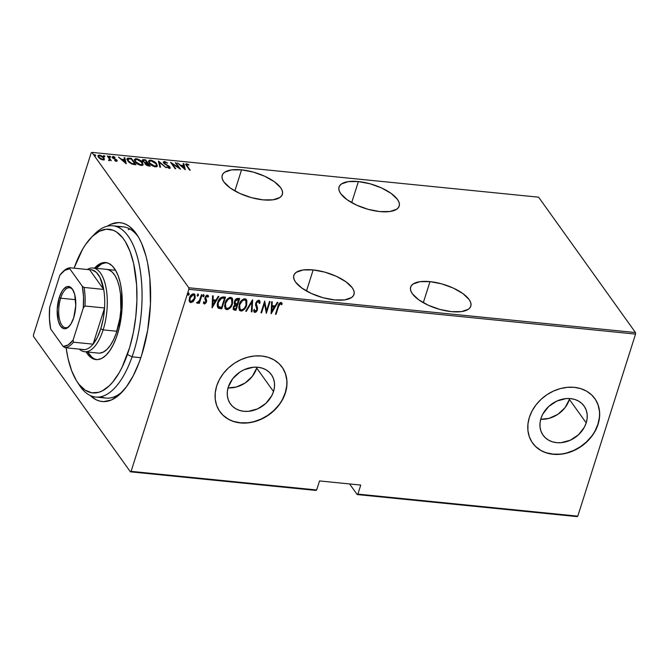 <?xml version="1.0" encoding="UTF-8"?>
<svg xmlns="http://www.w3.org/2000/svg" width="669" height="669" viewBox="0 0 669 669"><rect width="100%" height="100%" fill="white"/><g stroke="black" fill="none" stroke-linecap="round" stroke-linejoin="round"><path stroke-width="1" d="M138.5 237.177A86.058 36.996 -84.3 0 0 117.936 227.151M107.249 226.206A89.88 38.643 95.7 0 1 137.346 235.296A89.88 38.643 95.7 0 1 141.753 354.863L147.673 330.193L150.45 303.96L149.848 278.438L147.581 262.9L145.909 255.809L141.594 243.315L138.976 238.03L136.1 233.456L129.652 226.632L126.14 224.433L122.494 223.086L118.731 222.593L111.029 224.182L107.157 226.256M358.383 181.558L351.693 202.64L358.383 181.558L348.348 181.608L341.483 183.942L339.584 185.865L338.823 188.198L339.225 190.849L340.772 193.726L347.044 199.688L356.669 205.174L368.201 209.347L379.867 211.58A31.552 12.519 -162.4 0 1 339.041 187.027A31.552 12.519 -162.4 0 1 358.383 181.558A31.552 12.519 -162.4 0 1 399.201 206.111A31.552 12.519 -162.4 0 1 379.867 211.58L389.893 211.521L396.759 209.188L398.657 207.273L399.426 204.94L399.025 202.281L397.47 199.412L391.198 193.45L381.573 187.964L370.049 183.783L358.383 181.558M429.991 281.624L423.301 302.714L429.991 281.624L419.965 281.682L413.091 284.016L411.192 285.931L410.432 288.264L410.833 290.923L412.388 293.791L418.652 299.754L428.285 305.24L439.809 309.421L451.475 311.645A31.552 12.519 -162.4 0 1 410.657 287.093A31.552 12.519 -162.4 0 1 429.991 281.624A31.552 12.519 -162.4 0 1 470.809 306.176A31.552 12.519 -162.4 0 1 451.475 311.645L461.51 311.595L468.375 309.262L470.274 307.339L471.035 305.005L470.633 302.355L469.078 299.478L462.814 293.515L453.181 288.03L441.657 283.857L429.991 281.624M241.551 169.842L234.861 190.924L241.551 169.842L231.524 169.893L224.65 172.226L222.752 174.149L221.991 176.482L222.392 179.133L223.948 182.01L230.211 187.972L239.845 193.458L251.368 197.631L263.034 199.864A31.552 12.519 -162.4 0 1 222.217 175.311A31.552 12.519 -162.4 0 1 241.551 169.842A31.552 12.519 -162.4 0 1 282.368 194.395A31.552 12.519 -162.4 0 1 263.034 199.864L273.069 199.805L279.935 197.472L281.833 195.557L282.594 193.224L282.193 190.565L280.646 187.696L274.374 181.734L264.74 176.248L253.217 172.075L241.551 169.842M313.167 269.916L306.477 290.998L313.167 269.916L303.132 269.967L296.267 272.3L294.368 274.223L293.607 276.556L294.009 279.207L295.556 282.084L301.828 288.038L311.453 293.524L322.985 297.705L334.651 299.938A31.552 12.519 -162.4 0 1 293.825 275.385A31.552 12.519 -162.4 0 1 313.167 269.916A31.552 12.519 -162.4 0 1 353.985 294.46A31.552 12.519 -162.4 0 1 334.651 299.938L344.677 299.879L351.543 297.546L353.441 295.623L354.21 293.29L353.801 290.639L352.254 287.762L345.982 281.808L336.356 276.322L324.833 272.141L313.167 269.916M569.403 399.435L565.012 407.689L557.846 414.337L548.998 418.376L540.719 419.262A25.171 20.413 144.4 0 0 569.403 399.435L586.203 422.9A25.171 20.413 -35.6 0 1 566.267 441.716A25.171 20.413 -35.6 0 1 543.128 435.285A25.171 20.413 -35.6 0 1 540.978 418.368L542.776 414.119L548.672 406.518L556.842 401.066L566.033 398.599L570.582 398.615L574.855 399.477L578.702 401.157L581.963 403.583L584.522 406.668L586.27 410.289L587.156 414.303L587.131 418.56L586.203 422.9L584.405 427.157L578.509 434.758L570.348 440.202L561.149 442.677L556.608 442.661L552.326 441.791L548.488 440.11L545.227 437.685L542.668 434.607L540.912 430.987L540.034 426.973L540.05 422.708L540.978 418.368A25.171 20.413 -35.6 0 1 560.923 399.552A25.171 20.413 -35.6 0 1 584.062 405.991A25.171 20.413 -35.6 0 1 586.203 422.9L569.403 399.435A25.171 20.413 144.4 0 0 569.67 398.54M256.72 368.084L252.322 376.338L245.155 382.986L236.308 387.025L228.029 387.903A25.171 20.413 144.4 0 0 256.72 368.084L273.512 391.549A25.171 20.413 -35.6 0 1 253.576 410.365A25.171 20.413 -35.6 0 1 230.437 403.934A25.171 20.413 -35.6 0 1 228.296 387.017L232.687 378.763L239.853 372.106L244.152 369.714L253.342 367.248L257.891 367.264L262.164 368.126L266.011 369.806L269.273 372.232L271.831 375.317L273.588 378.938L274.466 382.952L274.441 387.209L273.512 391.549L271.714 395.805L265.827 403.407L257.657 408.851L248.467 411.326L243.917 411.301L239.644 410.44L235.797 408.759L232.536 406.334L229.977 403.248L228.221 399.636L227.343 395.613L227.368 391.357L228.296 387.017A25.171 20.413 -35.6 0 1 248.232 368.201A25.171 20.413 -35.6 0 1 271.371 374.64A25.171 20.413 -35.6 0 1 273.512 391.549L256.72 368.084A25.171 20.413 144.4 0 0 256.98 367.189M219.858 411.619A38.25 31.025 144.4 0 0 255.023 421.303A38.25 31.025 144.4 0 0 285.27 392.728L285.395 392.912A38.25 31.025 -35.6 0 1 255.098 421.503A38.25 31.025 -35.6 0 1 219.934 411.728A38.25 31.025 -35.6 0 1 216.672 386.021L215.267 392.619L215.226 399.092L216.564 405.197L219.231 410.691L223.12 415.382L228.079 419.07L233.916 421.621L240.422 422.933L247.329 422.959L254.379 421.704L261.295 419.204L267.826 415.566L273.705 410.925L278.722 405.456L282.669 399.376L285.395 392.912L286.809 386.314L286.842 379.841L285.504 373.737L282.836 368.234L278.956 363.551L273.989 359.863L268.152 357.313L261.654 356L254.747 355.967L247.697 357.229L240.773 359.721L234.242 363.367L228.363 368.009L223.354 373.478L219.407 379.557L216.672 386.021A38.25 31.025 -35.6 0 1 246.978 357.43A38.25 31.025 -35.6 0 1 282.142 367.206A38.25 31.025 -35.6 0 1 285.395 392.912L285.27 392.728A38.25 31.025 144.4 0 0 282.059 367.097M532.541 442.97A38.25 31.025 144.4 0 0 567.705 452.662A38.25 31.025 144.4 0 0 597.952 424.079L598.086 424.263A38.25 31.025 -35.6 0 1 567.78 452.854A38.25 31.025 -35.6 0 1 532.616 443.079A38.25 31.025 -35.6 0 1 529.363 417.372L527.95 423.97L527.916 430.443L529.254 436.548L531.922 442.05L535.802 446.733L540.761 450.421L546.606 452.972L553.104 454.284L560.012 454.318L567.061 453.055L573.985 450.555L580.516 446.917L586.395 442.276L591.404 436.807L595.351 430.727L598.086 424.263L599.491 417.665L599.533 411.192L598.195 405.088L595.527 399.594L591.639 394.902L586.68 391.214L580.834 388.664L574.337 387.351L567.429 387.326L560.379 388.58L553.455 391.081L546.933 394.718L541.054 399.36L536.036 404.829L532.089 410.908L529.363 417.372A38.25 31.025 -35.6 0 1 559.66 388.781A38.25 31.025 -35.6 0 1 594.825 398.557A38.25 31.025 -35.6 0 1 598.086 424.263L597.952 424.079A38.25 31.025 144.4 0 0 594.749 398.448M92.799 235.981A86.058 36.996 95.7 0 1 112.869 225.788L123.171 226.824A86.058 36.996 95.7 0 1 138.5 237.186M130.396 471.821L315.944 490.427L130.396 471.821L33.525 336.457L130.396 471.821L131.099 471.361L188.85 289.309L635.55 334.099L577.799 516.15L357.89 494.107L360.75 485.067L319.523 480.936L316.654 489.967L131.099 471.361L130.396 471.821M91.912 152.39L538.604 197.179L635.475 332.543L188.783 287.754L91.912 152.39L188.783 287.754L188.85 289.309L131.099 471.361L316.654 489.967L315.944 490.427L316.654 489.967L319.523 480.936L360.75 485.067L357.89 494.107L357.179 494.558L577.088 516.61L357.179 494.558L349.578 483.946L357.179 494.558L357.89 494.107L577.799 516.15L577.088 516.61L577.799 516.15L635.55 334.099L188.85 289.309L188.783 287.754L635.475 332.543L635.55 334.099L635.475 332.543L538.604 197.179L91.912 152.39L91.201 152.85L33.45 334.901L91.201 152.85L91.912 152.39M104.364 159.347L103.921 157.767L101.956 156.019L99.43 155.091L97.95 155.584L98.368 157.207L100.567 159.105L103.929 159.799L104.364 159.347L103.921 157.767L99.43 155.091L97.917 155.668L98.368 157.207L100.283 158.938L102.875 159.908L104.364 159.347M107.968 156.028L107.349 155.961L109.574 159.406L108.621 160.334L109.791 160.527L110.193 159.933L111.297 160.677L107.968 156.028L107.793 156.579L107.968 156.028L107.349 155.961L110.151 160.05L109.482 159.113L108.621 160.334L110.193 159.933L111.297 160.677L107.968 156.028M116.456 161.271L117.226 160.928L116.816 160.008L113.044 157.458L115.143 157.257L112.969 156.462L112.333 157.232L116.155 159.924L116.239 160.702L114.583 160.468L116.331 161.254L116.958 160.192L113.17 157.7L113.596 157.048L115.143 157.257L113.17 156.471L112.308 156.814L113.337 158.402L116.356 160.15L116.063 160.702L114.583 160.468L116.456 161.271L116.958 160.192M129.192 158.152L127.545 158.235L127.01 158.946L128.883 162.174L131.877 164.064L135.958 164.741L131.4 158.377L127.051 158.745L127.762 160.895L132.086 164.139L135.958 164.741L131.4 158.377L129.192 158.152M145.298 162.96L145.466 164.231L150.149 166.163L145.591 159.799L142.748 159.682L142.614 161.037L145.298 162.96L145.349 164.047L146.695 165.352L150.149 166.163L145.591 159.799L145.399 160.384L145.591 159.799L142.372 160.067L142.723 161.187L145.298 162.96L144.914 163.863M158.536 161.095L159.858 167.141L160.535 167.208L159.339 162.316L166.18 167.777L158.386 161.078L159.858 167.141L160.535 167.208L159.339 162.316L166.18 167.777L158.536 161.095M175.345 162.784L178.932 167.785L170.57 162.299L175.119 168.672L175.738 168.73L172.15 163.713L180.521 169.207L175.964 162.843L175.345 162.784L178.932 167.785L170.57 162.299L175.119 168.672L175.738 168.73L172.15 163.713L180.521 169.207L175.964 162.843L175.345 162.784M187.203 165.945L186.584 164.515L188.834 165.118L188.859 164.666L186.459 163.746L185.739 164.515L189.62 170.127L190.23 170.185L187.203 165.945L187.027 166.506L187.027 164.407L188.834 165.118L188.859 164.666L186.609 163.754L185.698 164.089L189.62 170.127L190.23 170.185L187.203 165.945M185.296 169.692L183.824 163.629L183.155 163.562L183.624 165.502L180.622 165.201L177.502 162.993L185.296 169.692L183.824 163.629L183.155 163.562L183.624 165.502L180.622 165.201L177.502 162.993L185.296 169.692M169.424 167.309L169.859 166.916L168.772 165.904L164.867 164.164L164.29 163.127L164.139 163.587L164.9 162.191L167.593 163.144L164.449 161.538L163.345 162.023L163.897 163.345L169.408 167.141L168.956 167.593L166.606 166.966L169.224 168.228L170.169 167.81L170.01 167.15L164.181 162.952L164.9 162.191L167.593 163.144L165.159 161.689L164.449 161.538L164.398 162.224M156.638 163.838L154.38 161.697L151.595 160.343L149.647 160.15L148.551 161.129L150.191 164.206L154.338 166.64L156.287 166.824L157.223 166.255L156.638 163.838C155.643 162.191 153.611 160.961 150.55 160.142L148.585 160.97L149.254 163.119C150.249 164.791 152.298 166.029 155.392 166.84L157.315 166.037L156.638 163.838M142.447 162.408L140.197 160.276L137.413 158.921L135.464 158.729L134.36 159.707L136.008 162.784L140.155 165.218L142.096 165.402L143.032 164.833L142.447 162.408C141.452 160.769 139.428 159.531 136.359 158.72L134.402 159.548L135.071 161.697C136.066 163.37 138.115 164.607 141.209 165.419L143.133 164.616L142.447 162.408M126.249 163.771L124.777 157.708L124.1 157.641L124.576 159.582L121.574 159.281L118.455 157.073L126.249 163.771L124.777 157.708L124.1 157.641L124.576 159.582L121.574 159.281L118.455 157.073L126.249 163.771M110.602 156.705L109.264 156.262L110.193 157.14L110.602 156.705L110.452 157.173L109.607 156.111L109.365 156.579L110.368 157.173L110.602 156.705L110.368 157.173M104.899 156.136L103.561 155.693L104.489 156.571L104.899 156.136L104.749 156.605L103.896 155.543L103.662 156.011L104.657 156.605L104.899 156.136L104.657 156.605M95.642 155.208L94.312 154.765L95.241 155.643L95.642 155.208L95.491 155.676L94.647 154.614L94.413 155.083L95.408 155.676L95.642 155.208L95.408 155.676M194.712 294.285L194.754 298.098L193.324 301.426L195.214 297.747L194.813 294.41L192.505 293.959L190.055 296.509L189.126 300.272L190.222 302.463L192.789 301.92L193.057 301.058L190.565 302.271L190.832 302.639L193.324 301.426L195.022 298.458L194.846 294.452L193.642 293.775C191.443 294.268 190.055 295.639 189.469 297.906L189.235 301.025L190.832 302.639L189.519 301.769M202.071 294.778L201.461 294.711L199.178 301.067L198.333 302.037L197.422 302.053L196.995 303.157L197.848 303.182L199.145 302.012L198.743 303.274L199.362 303.333L202.071 294.778L201.461 294.711L199.487 300.515L196.786 302.932L197.296 303.283L199.145 302.012L198.743 303.274L199.362 303.333L202.071 294.778M208.084 295.489L208.536 296.467L207.382 295.154L205.04 297.471L204.865 298.817L205.868 301.87L204.764 302.948L204.062 301.945L203.401 302.639L204.597 304.002L206.211 302.597L206.671 300.548L205.626 298.458L205.751 297.262L206.821 296.216L207.858 297.22L208.536 296.467L207.85 295.305L206.955 295.188L205.86 295.949L204.881 298.148L205.801 302.053L204.764 302.948L204.062 301.945L203.401 302.639L204.405 303.994L203.669 303.4M223.295 296.902L220.419 297.839L218.178 301.309L217.325 306.109L218.679 308.325L221.79 308.835L225.512 297.128L223.295 296.902C220.344 297.354 218.529 299.135 217.843 302.246C216.957 304.47 217.082 306.402 218.219 308.041L221.79 308.835L225.512 297.128L223.295 296.902M239.694 298.55L236.617 298.583L234.476 301.46L234.234 303.182L234.936 304.587L233.464 306.67L233.18 309.028L233.958 309.981L235.981 310.265L239.694 298.55L237.788 298.357C236.04 298.642 234.936 299.679 234.476 301.46L234.936 304.587L233.356 307.004L233.422 309.58L235.981 310.265L239.694 298.55M252.648 299.846L245.69 311.236L246.368 311.302L251.853 302.095L251.343 311.804L252.012 311.871L252.489 299.829L245.69 311.236L246.368 311.302L251.853 302.095L251.343 311.804L252.012 311.871L252.648 299.846M269.456 301.535L266.53 310.742L264.673 301.05L260.96 312.766L261.571 312.824L264.506 303.592L266.354 313.309L270.067 301.594L269.456 301.535L266.53 310.742L264.673 301.05L260.96 312.766L261.571 312.824L264.506 303.592L266.354 313.309L270.067 301.594L269.456 301.535M278.538 306.486L280.043 303.676L280.737 303.642L281.565 304.763L282.226 303.893L280.93 302.371L278.873 303.893L275.452 314.221L276.071 314.279L278.279 306.126L276.071 314.279L278.538 306.486L280.503 303.567L281.122 304.035L280.654 303.425L281.565 304.763L282.226 303.893L280.93 302.371C279.199 303.04 278.204 304.353 277.961 306.31L275.452 314.221L276.071 314.279L275.553 313.895L278.538 306.486M271.137 313.786L277.936 302.38L277.259 302.313L275.084 305.967L272.082 305.666L272.283 301.819L271.614 301.752L271.137 313.786L277.936 302.38L277.259 302.313L275.084 305.967L272.082 305.666L272.283 301.819L271.614 301.752L271.137 313.786M258.769 301.518L258.117 300.983L259.313 303.458L260.099 302.923L259.639 300.665L258.769 300.147L256.821 301.184L255.667 303.383L255.575 305.198L256.879 308.702L256.578 310.374L255.299 311.269L254.437 309.63L253.626 310.299L254.028 311.913L254.839 312.465L256.168 311.93L257.256 310.341L257.582 308.075L256.277 303.492L258.025 301.376L258.895 301.66L259.313 303.458L260.099 302.923L259.756 300.849L258.769 300.147L255.742 303.116L256.779 309.889L255.299 311.269L254.68 310.767M246.284 299.469L246.644 305.231L246.836 300.481L245.774 299.043L243.825 298.859L240.271 302.154L238.716 307.497L239.719 310.516L242.061 310.96L245.314 308.091L246.384 304.872C245.615 307.957 243.742 309.906 240.756 310.709L241.016 311.077C244.001 310.274 245.874 308.325 246.644 305.231L246.418 299.645L244.862 298.759C241.869 299.52 239.987 301.451 239.226 304.546L239.427 310.173L241.016 311.077L239.301 309.981M232.101 298.048L232.461 303.81L232.653 299.051L231.591 297.621L229.643 297.437L227.652 298.7L226.08 300.732L224.533 306.076L225.537 309.095L227.87 309.538L231.123 306.67L232.193 303.45C231.432 306.536 229.559 308.484 226.574 309.287L226.833 309.655C229.818 308.852 231.691 306.904 232.461 303.81L232.235 298.223L230.68 297.337C227.686 298.098 225.804 300.03 225.035 303.124L225.244 308.752L226.833 309.655L225.119 308.56M212.081 307.865L218.88 296.459L218.211 296.392L216.028 300.047L213.026 299.745L213.227 295.899L212.558 295.823L212.081 307.865L218.88 296.459L218.211 296.392L216.028 300.047L213.026 299.745L213.227 295.899L212.558 295.823L212.081 307.865M203.56 294.435L204.129 295.832L203.652 294.812L202.832 296.334L203.368 296.735L204.07 295.991L203.861 295.472L202.941 296.384L203.2 296.752L204.129 295.832L203.819 294.795L202.891 295.706L203.2 296.752L202.832 296.359M198.417 295.263L198.367 294.368L197.781 294.31L197.238 296.033L198.292 295.573L198.158 294.895L197.23 295.815L197.497 296.175L198.417 295.263L198.116 294.226L197.188 295.138L197.497 296.175L197.129 295.79L198.158 294.895L198.417 295.263M188.599 292.93L189.168 294.335L188.691 293.315L187.872 294.837L188.407 295.238L189.11 294.494L188.909 293.967L187.981 294.887L188.24 295.246L189.168 294.335L188.859 293.298L187.939 294.209L188.24 295.246L187.88 294.862M33.525 336.457L33.45 334.901L33.525 336.457M90.265 395.521L96.16 399.778L99.815 401.124L103.57 401.617L111.28 400.029L118.982 395.053L126.374 386.891L133.19 375.853L139.16 362.364L141.753 354.863A89.88 38.643 95.7 0 1 121.574 392.586A89.88 38.643 95.7 0 1 90.265 395.521M100.935 396.717A86.058 36.996 -84.3 0 0 123.079 390.964A86.058 36.996 95.7 0 1 106.003 398.08L95.692 397.043A86.058 36.996 95.7 0 1 78.047 383.069M129.895 229.015L128.214 229.651M535.677 446.549L540.636 450.237M546.473 452.788L552.979 454.1L559.886 454.134M566.936 452.871L573.851 450.379L580.383 446.733L586.261 442.092L591.279 436.623M595.226 430.543L597.952 424.079L599.365 417.489M599.399 411.009L598.061 404.904L595.393 399.41M222.986 415.198L227.945 418.886M233.79 421.437L240.288 422.749L247.196 422.783M254.245 421.52L261.169 419.028L267.692 415.382L273.579 410.741L278.588 405.272M282.535 399.192L285.27 392.728L286.675 386.13M286.717 379.658L285.37 373.553L282.711 368.059M281.632 302.723L282.226 303.893L281.967 303.534L281.331 304.353L281.783 303.04M281.306 304.395L280.236 303.208L280.503 303.567L280.236 303.208L278.279 306.126L279.399 303.617L280.236 303.208L280.846 303.642M272.007 301.786L272.082 305.666L272.007 301.786M277.484 302.338L271.012 313.192L277.484 302.338M271.756 306.536L274.123 306.778L271.756 306.536L271.514 311.16L271.756 306.536M271.773 311.52L272.015 306.904L274.123 306.778L271.773 311.52L272.015 306.904L274.382 307.138L271.773 311.52M269.707 301.56L266.137 312.808L269.707 301.56M264.238 303.233L261.571 312.824L261.061 312.44L264.238 303.233M264.631 301.167L266.53 310.742L264.631 301.167M259.84 302.564L259.279 302.94L259.84 302.564M258.376 301.351L258.911 301.677L258.117 300.983L256.093 302.831L256.352 303.199L258.376 301.351L257.414 301.134L256.093 302.831L256.929 306.369L256.093 304.537M257.582 308.075L256.67 306.001L257.582 308.075L257.155 309.538L257.582 308.075M255.299 311.269L254.437 309.63L253.626 310.299L254.095 312.013L254.839 312.465L257.414 309.898L257.155 309.538L254.58 312.097L254.839 312.465L253.977 311.821M254.17 309.27L255.04 310.901M254.789 310.834L254.237 309.697M253.969 311.813L255.499 311.863L257.155 309.538L257.322 307.715L256.252 305.039M252.355 300.063L252.012 311.871L251.36 311.47L252.355 300.063M251.594 301.736L246.368 311.302L245.883 310.918L251.594 301.736M239.159 309.806L241.275 310.709L243.667 309.421L245.59 306.795L246.819 302.906M246.878 301.962L246.802 301.008M246.577 300.122L246.175 299.302M239.828 308.76L239.36 305.047L241.208 301.209L243.834 299.595L244.996 299.829L245.883 300.966M245.682 300.54L244.252 299.595C241.777 300.164 240.213 301.711 239.577 304.253L239.837 304.612C240.48 302.079 242.036 300.523 244.511 299.963L245.816 300.707L246.025 305.181C245.381 307.698 243.834 309.262 241.367 309.872L240.037 309.061L239.577 304.253L239.912 308.869M233.088 309.111L235.722 309.898L239.335 298.508L235.981 310.265L233.297 309.379M234.309 303.835L234.936 304.587M234.944 302.973L234.744 301.476M234.836 301.15L235.095 301.518L237.788 299.595L238.699 299.687L237.319 304.044L235.647 303.734L234.836 301.15L235.488 299.971L236.65 299.244L238.44 299.327L237.52 299.235L234.836 301.15L235.388 303.366M233.799 308.192L233.632 307.004M233.715 306.678L235.003 304.98L236.675 304.88L233.715 306.678L233.907 308.3L233.715 306.678L233.974 307.046L236.517 305.206L236.257 304.838L236.935 305.248L235.747 308.994L234.025 308.509L233.974 307.046L235.07 305.457L236.935 305.248L235.747 308.994L233.907 308.3M234.133 305.808L234.635 305.231M235.647 303.734L234.978 302.781L235.471 300.707L236.466 299.745L237.788 299.595L237.52 299.235L238.44 299.327L237.319 304.044L235.103 303.166M224.976 308.384L227.084 309.287L229.484 307.999L231.399 305.373L232.636 301.485M232.687 300.54L232.611 299.587M232.394 298.7L232.235 298.223M225.637 307.339L225.177 303.626L227.025 299.787L229.651 298.173L230.805 298.407L231.691 299.545M231.491 299.118L230.069 298.173C227.585 298.742 226.03 300.289 225.394 302.823L225.654 303.191C226.289 300.657 227.853 299.102 230.328 298.541L231.633 299.286L231.842 303.751C231.198 306.277 229.651 307.84 227.184 308.451L225.854 307.64L225.394 302.823L225.729 307.447M217.701 307.422L221.531 308.476L225.144 297.086L221.79 308.835L217.743 307.464M218.939 306.971C217.885 305.708 217.718 304.161 218.454 302.313L221.523 298.274L224.508 298.265L221.556 307.573L219.164 307.104L218.102 305.95L218.194 301.945L220.661 298.207L222.359 297.764L224.508 298.265L221.556 307.573L218.362 306.31L218.194 301.945C217.458 303.793 217.617 305.348 218.679 306.611M221.523 298.274L221.263 297.906L218.194 301.945L218.454 302.313L220.394 298.984L221.799 298.198L223.68 298.182L221.523 298.274M224.508 298.265L223.421 297.822L224.508 298.265M212.951 295.865L213.026 299.745L212.951 295.865M218.429 296.417L211.956 307.272L218.429 296.417M212.7 300.615L215.075 300.858L212.7 300.615L212.458 305.24L212.7 300.615M212.717 305.599L212.959 300.983L215.075 300.858L212.717 305.599L212.959 300.983L215.334 301.217L212.717 305.599M203.535 303.233L204.405 303.994L206.495 301.886L206.671 300.548L205.667 297.488L207.064 296.208L207.858 297.22L208.536 296.467L208.276 296.099L207.699 296.743L208.276 296.099L207.934 295.246M204.764 302.948L204.062 301.945M203.802 301.585L204.505 302.58L203.802 301.585M207.064 296.208L207.858 297.22M205.542 298.466L205.492 296.894L206.805 295.84L205.333 297.956L206.671 300.548L206.495 301.886L206.236 301.527L204.145 303.634L204.405 303.994M206.119 299.286L205.592 298.324M203.451 303.107L204.53 303.601L205.952 302.237L206.428 300.515L205.86 298.918M206.805 295.84L207.357 296.216M204.204 302.447L203.886 301.895M202.791 296.342L203.535 296.066L203.92 294.845M201.712 294.736L199.362 303.333L198.844 302.948L201.712 294.736M196.736 302.798L198.877 301.652L199.145 302.012L198.877 301.652L197.037 302.923L197.296 303.283L196.519 302.564M197.848 293.858L198.158 294.895L198.216 294.276M194.462 298.892L194.754 298.098L195.022 298.458L195.097 295.966L194.554 294.042M189.486 301.727L190.565 302.271L191.919 301.97L194.094 299.645M195.064 296.668L195.097 295.966M194.135 295.221L193.048 294.46L193.308 294.828L193.048 294.46L189.829 297.596L190.088 297.956L193.308 294.828L194.269 295.389L194.403 298.391L191.167 301.585L190.255 301.058L189.829 297.596L189.804 300.364L189.678 298.148L190.958 295.531L192.764 294.46L194.169 295.288M189.628 299.771L189.57 299.244M187.83 294.837L188.583 294.569L188.967 293.348M239.837 304.612L242.462 300.64L244.302 299.946L245.799 300.682L246.409 302.814L246.025 305.181L244.729 307.79L243.031 309.404L241.367 309.872L240.087 309.128L239.469 307.38L239.837 304.612M225.654 303.191L228.271 299.219L230.119 298.525L231.608 299.26L232.227 301.393L231.842 303.751L230.537 306.369L228.848 307.983L227.184 308.451L225.896 307.707L225.261 305.574L225.654 303.191M190.088 297.956L192.162 295.104L193.441 294.845L194.428 295.648L194.202 298.934L192.036 301.435L190.891 301.527L190.063 300.724L190.088 297.956M185.731 164.49L186.609 163.754L186.651 164.465M186.333 165.561L187.027 164.407M186.693 164.474L185.564 164.624M180.847 165.92L181.383 165.971L180.847 165.92M183.44 166.096L183.624 165.502L183.44 166.096M183.323 164.273L183.824 163.629L184.861 169.424L183.323 164.273M184.343 168.454L181.408 165.887L181.282 166.297L183.783 166.129L184.218 168.864L181.408 165.887L183.783 166.129L184.343 168.454M175.788 163.395L175.964 162.843L175.788 163.395M178.891 167.902L179.3 168.471L178.891 167.902M171.975 164.265L172.15 163.713L171.975 164.265M171.565 163.696L172.05 164.022L171.565 163.696M164.29 163.127L164.097 162.483L163.872 163.311M163.336 162.375L164.449 161.538L163.353 161.99L163.662 163.06L169.265 166.882L168.663 168.111L168.831 167.585L166.606 166.966L169.224 168.228L170.16 167.86L169.859 166.916L169.934 168.128M169.265 166.882L168.831 167.585M168.613 168.254L169.048 167.551M164.465 162.241L163.228 162.483M169.416 167.375L169.031 168.22M169.959 168.27L169.198 167.074M158.612 162.015L159.255 162.575L158.612 162.015M159.13 162.985L160.15 167.166L159.13 162.985M156.471 164.574L157.156 166.347M148.526 161.329L150.274 160.811M150.341 160.803L150.55 160.142L150.341 160.803M157.148 166.497L156.421 164.507M150.308 160.803L153.126 161.438L156.019 163.771L156.404 165.77L154.037 166.021L149.873 163.186L149.714 163.696L149.338 161.472L151.043 160.803L156.019 163.771L156.554 165.502L154.723 166.74L154.899 166.188L149.873 163.186L149.312 161.564L150.308 160.803L148.485 161.388M149.388 163.428L149.154 162.057M149.195 163.01L149.103 162.233M156.37 166.063L156.069 166.564M155.919 166.673L155.074 166.874M149.338 161.472L149.212 163.06M155.409 166.84L156.554 165.502M147.096 162.868L147.473 163.395L147.096 162.868M149.028 165.569L149.404 166.088L149.028 165.569M142.363 160.443L143.467 160.276L143.676 159.607L143.551 160.284L142.28 160.518M146.511 163.387L145.156 163.177L146.511 163.387M142.974 161.664L143.082 161.045M145.666 164.532L145.901 164.064M146.076 164.281L145.934 163.512L147.13 162.759L146.946 163.345L149.062 165.452L146.076 164.281L147.598 163.412L149.062 165.452L148.878 166.037L149.062 165.452L148.217 165.368L148.041 165.912L148.217 165.368L146.076 164.281L145.926 164.758L145.884 163.621L145.65 164.465M143.333 161.246L143.409 160.317L145.441 160.384L147.13 162.759L144.68 162.266L143.333 161.246C142.806 160.51 143.208 160.192 144.529 160.301L145.441 160.384L147.13 162.759L146.528 163.328L146.72 162.718L145.232 162.935L143.333 161.246L143.183 161.722L143.141 160.577L142.915 161.438M142.288 163.152L142.974 164.925M134.344 159.908L136.852 159.373L141.836 162.35L142.372 164.081L140.716 164.766L135.69 161.764L135.523 162.274L135.146 160.05L137.27 159.439L140.841 161.271L142.397 163.972L140.54 165.318L140.716 164.766L138.123 163.863L135.849 161.982L135.13 160.142L136.116 159.381M136.158 159.373L136.359 158.72L136.158 159.373L134.302 159.966M142.965 165.076L142.238 163.077M135.197 162.007L134.971 160.635M135.004 161.589L134.912 160.811M142.188 164.641L140.891 165.452M135.146 160.05L135.029 161.639M141.226 165.419L142.372 164.081M131.216 158.963L131.4 158.377L131.216 158.963M134.837 164.139L135.213 164.666L134.837 164.139M127.001 159.122L128.757 158.804L126.985 159.138M127.779 160.986L127.595 160.384M131.258 158.963L134.879 164.03L134.686 164.616L134.879 164.03L134.185 164.566L134.369 163.98L132.027 163.579L131.868 164.064L132.027 163.579L128.381 160.953L128.222 161.472L128.481 158.837L131.258 158.963L134.879 164.03L131.35 163.328L128.507 161.129L127.804 159.715L128.122 158.979L131.258 158.963M127.695 160.794L128.481 158.837M121.791 160L122.327 160.05L121.791 160M124.384 160.175L124.576 159.582L124.384 160.175M124.275 158.352L124.777 157.708L125.805 163.504L124.275 158.352M125.295 162.534L122.352 159.966L122.226 160.376L124.727 160.209L125.162 162.943L122.352 159.966L124.727 160.209L125.295 162.534M115.921 161.145L116.063 160.702L115.921 161.145M116.356 160.15L116.063 160.702M115.854 161.371L115.662 160.376M112.325 157.215L113.17 156.471L113.103 157.156L112.317 157.215M113.17 157.7L113.596 157.048M113.387 157.717L112.961 158.369L113.387 157.717M115.988 160.117L116.431 160.485M109.607 156.111L109.365 156.579M109.39 156.78L110.385 157.374M110.234 157.198L109.565 156.814M108.896 160.451L109.047 160L108.896 160.451M109.482 159.113L109.047 160M108.83 160.669L109.273 159.782M103.896 155.543L103.662 156.011M103.687 156.212L104.682 156.805M104.531 156.63L103.854 156.245M97.875 156.061L99.004 155.743M99.238 155.676L99.43 155.091L99.238 155.676M103.636 158.336L103.921 157.767L104.155 160.016M104.213 159.657L103.561 158.244M99.037 155.752L97.85 156.086M98.46 157.357L98.753 156.437M103.444 159.481L102.959 159.958M102.466 159.339L98.979 157.265L98.828 157.767L98.644 156.12L99.84 155.668L103.302 157.7L103.645 158.837L102.315 159.816L102.466 159.339L99.221 157.566L98.761 155.919L100.425 155.777L102.767 157.106L103.653 158.812L102.466 159.339M98.644 156.12L98.443 157.315M103.059 159.924L103.645 158.837M94.647 154.614L94.413 155.083M94.438 155.283L95.433 155.877M95.282 155.701L94.605 155.317M112.869 225.788A86.058 36.996 95.7 0 1 132.077 356.836A86.058 36.996 -84.3 0 0 136.568 254.086A86.058 36.996 -84.3 0 0 94.304 234.359L91.31 237.436A82.237 35.348 95.7 0 1 131.701 256.286A82.237 35.348 95.7 0 1 127.403 354.47L132.077 356.836L140.816 357.714L132.077 356.836A86.058 36.996 95.7 0 1 95.692 397.043M76.885 381.347L79.201 384.959A86.058 36.996 -84.3 0 0 132.077 356.836L127.403 354.47A82.237 35.348 95.7 0 1 76.885 381.347A82.237 35.348 95.7 0 1 66.122 347.805L68.062 358.626L71.658 370.726L76.366 380.527L79.084 384.449L85.13 390.136L91.778 392.787L98.769 392.293L102.315 390.872L109.331 385.745L112.727 382.091L119.157 372.767L122.118 367.189L129.677 347.454L133.365 332.443L135.807 316.604L136.902 300.557L136.618 284.919L133.624 263.511L130.029 251.419L125.32 241.618L122.603 237.696L116.557 232.009L113.295 230.295L106.438 229.208L99.372 231.273L92.355 236.4L85.674 244.394L82.53 249.378L74.284 267.667A82.237 35.348 95.7 0 1 91.31 237.436M106.68 269.373L108.93 269.916L112.191 272.057L115.085 275.712L117.493 280.721L119.333 286.909L120.52 294.034L120.821 309.964L119.91 318.16L116.155 333.446A42.072 18.088 95.7 0 1 98.368 353.107L84.62 351.727A42.072 18.088 95.7 0 1 79.26 349.118A42.072 18.088 -84.3 0 0 103.143 329.884A42.072 18.088 -84.3 0 0 105.158 283.781A42.072 18.088 -84.3 0 0 87.246 269.498A42.072 18.088 95.7 0 1 93.016 268.001A42.072 18.088 95.7 0 1 103.143 329.884L116.883 331.255L103.143 329.884A42.072 18.088 95.7 0 1 84.62 351.727M91.402 356.661L87.815 352.053A48.77 20.965 -84.3 0 0 96.838 359.638M116.598 336.808A48.77 20.965 95.7 0 1 95.976 359.596A48.77 20.965 95.7 0 1 86.1 351.877L89.679 356.493L93.459 358.977L97.523 359.621L101.721 358.392L105.878 355.356L109.841 350.615L113.462 344.351L116.598 336.808L119.124 328.278L122.009 309.588L121.666 291.124L120.286 282.87L118.154 275.695L115.361 269.883L112.007 265.652L108.227 263.168L104.163 262.524L99.974 263.745L94.496 268.152A48.77 20.965 95.7 0 1 105.71 262.549A48.77 20.965 95.7 0 1 116.598 336.808M74.284 267.667L74.108 268.177A82.237 35.348 95.7 0 1 74.284 267.667M106.563 262.674A48.77 20.965 -84.3 0 0 96.211 268.319L101.688 263.921L105.878 262.7M106.756 269.381A42.072 18.088 95.7 0 1 116.155 333.446L113.446 339.952L110.326 345.355L106.906 349.452L103.319 352.07L99.698 353.123M60.678 298.182A20.078 8.63 -84.3 0 0 60.001 321.17A20.078 8.63 -84.3 0 0 69.392 326.138A20.078 8.63 95.7 0 1 65.512 327.71A20.078 8.63 95.7 0 1 60.678 298.182L75.622 299.679L60.678 298.182A20.078 8.63 95.7 0 1 69.517 287.754A20.078 8.63 95.7 0 1 73.013 290.062A20.078 8.63 -84.3 0 0 60.678 298.182L59.257 297.529L60.678 298.182M73.707 317.725A21.224 9.123 95.7 0 1 68.94 326.631A21.224 9.123 95.7 0 1 58.671 322.241A21.224 9.123 95.7 0 1 59.257 297.529L62.058 291.191L63.747 288.908L67.368 286.575L70.855 287.436L72.377 289.05L74.694 294.335L75.764 305.7L73.707 317.725L70.906 324.064L67.427 327.902L65.595 328.68L63.806 328.655L60.595 326.204L58.27 320.919L57.2 309.546L59.257 297.529A21.224 9.123 95.7 0 1 72.67 289.485A21.224 9.123 95.7 0 1 73.707 317.725M103.695 289.418A40.157 17.269 95.7 0 1 104.556 307.966A40.157 17.269 95.7 0 1 100.768 328.797L103.143 329.884L100.768 328.797L103.252 318.712L104.556 307.966L93.075 344.167L97.298 337.494L100.768 328.797A40.157 17.269 95.7 0 1 93.075 344.167A40.157 17.269 95.7 0 1 84.587 349.653A40.157 17.269 95.7 0 1 81.626 349.36L84.587 349.653A40.157 17.269 -84.3 0 0 93.075 344.167L73.49 342.202L73.105 340.069L83.299 307.941L84.971 306.009L104.556 307.966L93.075 344.167L73.49 342.202A40.157 17.269 95.7 0 1 65.002 347.688L84.587 349.653L65.002 347.688A40.157 17.269 -84.3 0 0 73.49 342.202L73.105 340.069L83.299 307.941L83.533 296.61L82.287 286.24L69.785 268.771L70.028 267.767L89.613 269.732A40.157 17.269 95.7 0 1 103.695 289.418L99.99 277.451L96.303 272.3L91.946 269.866L89.613 269.732L103.695 289.418L84.11 287.453L82.287 286.24L69.785 268.771L64.751 270.368L59.859 275.185L49.665 307.314L49.431 318.645L50.677 329.014L63.179 346.483L65.002 347.688L63.179 346.483L68.213 344.886L73.105 340.069A39.011 16.775 95.7 0 1 63.179 346.483L50.677 329.014A39.011 16.775 95.7 0 1 49.665 307.314L59.859 275.185A39.011 16.775 95.7 0 1 61.958 272.693A39.011 16.775 95.7 0 1 69.785 268.771L70.028 267.767L89.613 269.732L103.695 289.418L84.11 287.453A40.157 17.269 95.7 0 1 84.971 306.009L104.556 307.966A40.157 17.269 -84.3 0 0 103.695 289.418M62.409 272.25A40.157 17.269 95.7 0 1 70.028 267.767A40.157 17.269 -84.3 0 0 62.861 271.773L61.958 272.693M84.971 306.009A40.157 17.269 -84.3 0 0 84.11 287.453L82.287 286.24A39.011 16.775 95.7 0 1 83.299 307.941L84.971 306.009M170.16 167.86L169.943 168.529M148.585 160.97L148.376 161.639M142.372 160.067L142.162 160.736M134.402 159.548L134.193 160.217M127.051 158.745L126.842 159.414M116.465 160.527L116.255 161.196M112.308 156.814L112.099 157.483M113.044 157.265L112.827 157.934M109.264 156.262L109.055 156.931M109.582 159.732L109.365 160.401M103.561 155.685L103.352 156.354M94.312 154.756L94.103 155.425M115.586 270.268L93.016 268.001"/></g></svg>
